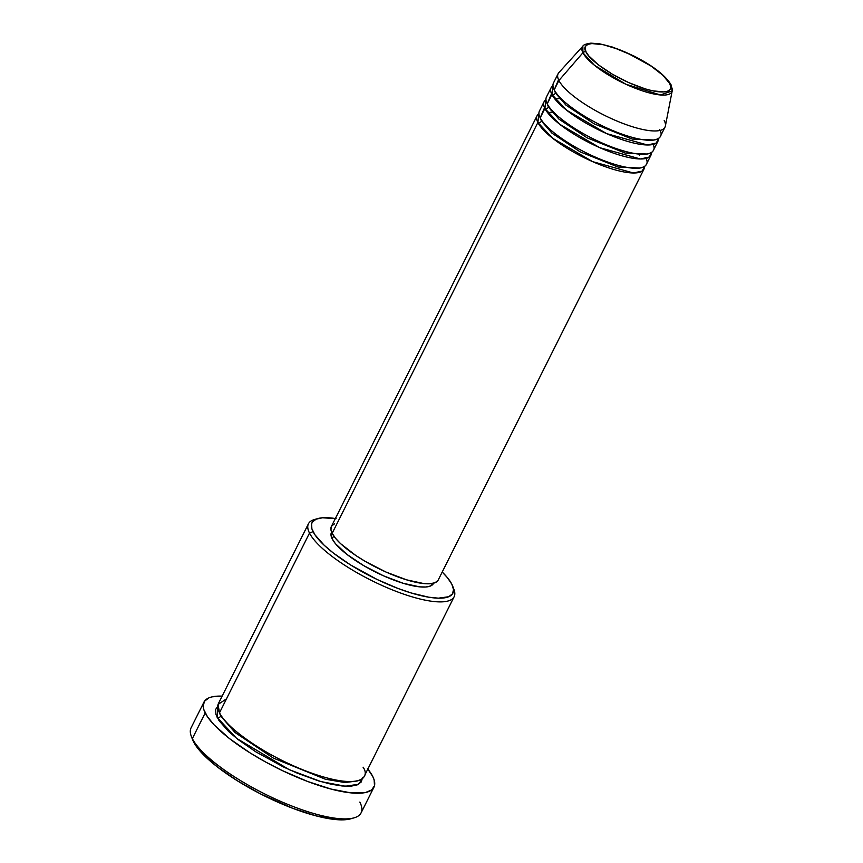 <?xml version="1.0" encoding="UTF-8"?>
<svg xmlns="http://www.w3.org/2000/svg" width="863" height="863" viewBox="0 0 863 863"><rect width="100%" height="100%" fill="white"/><g stroke="black" fill="none" stroke-linecap="round" stroke-linejoin="round"><path stroke-width="1.29" d="M664.197 120.378A59.741 16.473 -153.4 0 1 664.974 127.185A59.741 16.473 -153.4 0 1 613.755 119.666A59.741 16.473 -153.4 0 1 558.911 80.496L582.913 52.762A2.718 2.449 -26.9 0 1 586.085 51.909C581.684 45.901 587.779 37.907 618.609 49.374C649.699 61.359 668.706 78.867 669.742 83.603C674.154 89.612 668.059 97.605 637.218 86.127C606.139 74.153 587.131 56.645 586.085 51.909A2.718 2.449 153.1 0 0 582.913 52.762L594.467 65.297L625.869 84.24L660.411 94.962L672.191 90.906A50.097 13.808 -153.4 0 1 630.637 86.365A50.097 13.808 -153.4 0 1 582.913 52.762L558.911 80.496A59.741 16.473 26.6 0 0 615.826 120.561A59.741 16.473 26.6 0 0 665.384 125.976L672.191 90.906L671.004 84.703A2.718 2.449 153.1 0 0 669.742 83.603L670.756 86.883L670.12 89.428L667.865 91.144L664.079 91.953L652.525 90.798L645.2 88.867L628.879 82.686L612.417 74.229L598.307 64.79L588.706 55.804L586.085 51.909L585.082 48.63L585.707 46.084L587.973 44.369L591.759 43.56L603.313 44.714L618.609 49.374L626.948 52.826L650.918 65.966L663 75.361L669.742 83.603A2.718 2.449 -26.9 0 1 671.187 86.203A50.097 13.808 -153.4 0 1 672.191 90.906M541.435 121.079A2.718 2.449 -26.9 0 1 537.876 122.503L538.933 113.7A59.741 16.473 -153.4 0 0 537.088 115.696A59.741 16.473 -153.4 0 0 537.876 122.503L332.158 533.323A59.741 16.473 26.6 0 0 387.002 572.493A59.741 16.473 26.6 0 0 438.221 580.012L643.938 169.202A59.741 16.473 -153.4 0 1 592.719 161.683A59.741 16.473 -153.4 0 1 537.876 122.503A2.718 2.449 153.1 0 0 541.435 121.079L540.357 118.112L541.435 121.079L551.975 133.172L580.163 151.856L618.07 167.044L640.055 168.037L618.07 167.044L580.163 151.856L551.975 133.172L541.435 121.079A2.718 2.449 -26.9 0 0 541.684 120.302M639.407 155.254L638.426 154.035M552.536 111.036L550.972 110.971M544.521 107.746L540.206 117.843A59.741 16.473 26.6 0 0 595.06 157.012A59.741 16.473 26.6 0 0 646.268 164.531L650.95 155.2A59.741 16.473 -153.4 0 1 599.731 147.67A59.741 16.473 -153.4 0 1 544.887 108.501L545.955 99.698A59.741 16.473 -153.4 0 0 544.111 101.694A59.741 16.473 -153.4 0 0 544.887 108.501L540.206 117.843L544.887 108.501A2.718 2.449 153.1 0 0 548.447 107.077A2.718 2.449 -26.9 0 1 544.887 108.501L559.634 124.218L599.666 147.649L640.4 158.975L649.332 157.034L651.446 152.524A59.741 16.473 -153.4 0 1 650.95 155.2M547.369 104.11L548.447 107.077L547.369 104.11M551.533 93.733L547.228 103.83A59.741 16.473 26.6 0 0 602.072 143.01A59.741 16.473 26.6 0 0 653.291 150.529L657.962 141.187A59.741 16.473 -153.4 0 1 606.743 133.668A59.741 16.473 -153.4 0 1 551.899 94.499L552.967 85.696A59.741 16.473 -153.4 0 0 551.123 87.692A59.741 16.473 -153.4 0 0 551.899 94.499L547.228 103.83L551.899 94.499A2.718 2.449 153.1 0 0 555.459 93.075A2.718 2.449 -26.9 0 1 551.899 94.499L566.657 110.216L606.678 133.636L647.423 144.973L656.344 143.031L658.458 138.522A59.741 16.473 -153.4 0 1 657.962 141.187M548.695 106.3A2.718 2.449 -26.9 0 1 548.447 107.077L558.987 119.159L587.174 137.853L625.082 153.042L647.067 154.035L625.082 153.042L587.174 137.853L558.987 119.159L548.447 107.077M554.38 90.097L555.459 93.075L554.38 90.097M558.555 79.73L554.24 89.828A59.741 16.473 26.6 0 0 609.084 128.997A59.741 16.473 26.6 0 0 660.303 136.527L664.974 127.185M555.707 92.298A2.718 2.449 -26.9 0 1 555.459 93.075L565.999 105.157L594.197 123.851L632.094 139.04L654.078 140.022L632.094 139.04L594.197 123.851L565.999 105.157L555.459 93.075M226.516 698.803L218.059 704.456L219.504 712.806L309.504 533.075A81.467 22.46 26.6 0 0 394.909 590.896A81.467 22.46 26.6 0 0 453.96 589.451L452.708 586.15A78.76 21.704 -153.4 0 1 395.621 587.541A78.76 21.704 -153.4 0 1 313.064 531.64L309.504 533.075L219.504 712.806A81.467 22.46 26.6 0 0 294.294 766.215A81.467 22.46 26.6 0 0 364.132 776.473L454.132 596.743A81.467 22.46 -153.4 0 1 384.294 586.484A81.467 22.46 -153.4 0 1 309.504 533.075A81.467 22.46 -153.4 0 1 308.436 523.787A81.467 22.46 -153.4 0 1 316.203 519.127L312.438 521.975L311.575 523.927L311.888 528.782L314.909 534.758L324.251 545.308L333.334 553.01L350.367 564.823L377.088 579.472L397.897 588.415L411.133 592.957L428.782 597.207L438.415 598.167L448.728 596.721L452.471 593.884L453.528 589.656L451.845 584.219A78.76 21.704 -153.4 0 1 452.708 586.15M203.959 702.104L191.101 727.779A95.049 26.203 26.6 0 0 192.341 738.609L193.571 741.856A92.33 25.448 26.6 0 0 266.225 796.765A92.33 25.448 26.6 0 0 350.745 818.804L354.143 817.822A95.049 26.203 -153.4 0 1 267.142 795.136A95.049 26.203 -153.4 0 1 192.341 738.609A95.049 26.203 26.6 0 0 279.59 800.929A95.049 26.203 26.6 0 0 361.079 812.892L373.938 787.218A95.049 26.203 -153.4 0 1 292.449 775.254A95.049 26.203 -153.4 0 1 205.2 712.935L192.341 738.609L205.2 712.935A95.049 26.203 -153.4 0 1 203.959 702.104A95.049 26.203 -153.4 0 1 222.147 696.117L212.395 696.797L208.965 697.843L204.445 701.274L203.172 706.365L203.776 709.483L207.433 716.7L214.218 724.985L229.666 738.728L250.216 752.978L265.901 762.158L282.46 770.659L307.573 781.457L331.09 789.073L350.961 792.881L365.502 792.525L371.586 789.979L374.499 785.697L374.121 779.839L372.697 776.387A95.049 26.203 -153.4 0 1 373.938 787.218M359.839 802.061A95.049 26.203 -153.4 0 1 354.143 817.822M220.96 715.341A2.718 2.449 -26.9 0 1 220.723 716.042L219.364 712.514L220.723 716.042A2.718 2.449 -26.9 0 1 217.163 717.466L217.767 706.096M437.908 580.529L435.071 582.687L430.303 583.712L423.776 583.571L406.549 579.828L386.009 572.05L365.286 561.414L355.847 555.513L340.637 543.69L335.448 538.21L332.158 533.323L537.876 122.503L552.622 138.231L592.654 161.651L633.388 172.978L642.309 171.047L644.424 166.527A59.741 16.473 -153.4 0 1 643.938 169.202M433.474 583.42L430.443 586.02L425.891 587.002L419.666 586.862L403.226 583.291L383.614 575.869L363.83 565.707L346.883 554.37L335.351 543.571L332.212 538.89L333.711 535.901L332.212 538.89A57.034 15.717 26.6 0 0 384.564 576.29A57.034 15.717 26.6 0 0 433.453 583.464L433.593 583.183M453.215 587.735A81.467 22.46 -153.4 0 1 454.132 596.743M671.004 84.703C665.492 75.469 653.259 65.966 634.294 56.203L612.352 47.044L599.332 43.743L590.896 43.15C586.063 43.84 583.388 44.844 582.859 46.171L582.913 52.762A50.097 13.808 -153.4 0 1 582.859 46.171L558.857 72.632A59.741 16.473 26.6 0 0 558.911 80.496L554.24 89.828L558.911 80.496A59.741 16.473 -153.4 0 1 558.134 73.679L553.453 83.021A59.741 16.473 26.6 0 0 554.24 89.828C555.545 95.793 579.461 117.821 618.588 132.902C657.39 147.336 665.06 137.282 659.515 129.709M551.123 87.692L546.441 97.023A59.741 16.473 26.6 0 0 547.228 103.83C548.534 109.795 572.449 131.823 611.576 146.904C650.378 161.349 658.048 151.284 652.504 143.711M350.788 818.793L345.243 819.731L335.168 819.516L315.858 815.815L293.021 808.415L260.507 793.895L237.303 780.745L217.336 766.905L202.32 753.561L195.728 745.503L192.546 739.559M367.832 769.073A95.049 26.203 -153.4 0 1 372.697 776.387L367.455 768.599M362.471 777.487L361.381 781.856L357.509 784.791L350.993 786.193L342.104 785.988L331.165 784.208L318.609 780.896L297.8 773.377L283.388 766.948L255.75 751.792L238.134 739.569L228.738 731.608L219.073 720.691L215.944 714.51L215.621 709.483L218.112 705.815M308.436 523.787L218.436 703.518A81.467 22.46 26.6 0 0 219.504 712.806C221.284 720.929 253.905 750.972 307.25 771.533C360.162 791.231 370.626 777.498 363.064 767.185M451.845 584.219L447.498 577.768L442.212 572.04A78.76 21.704 -153.4 0 1 451.845 584.219M336.139 518.652L322.471 517.789L316.182 519.138M331.608 532.115L331.468 532.395A57.034 15.717 26.6 0 0 332.212 538.89L330.993 534.952L331.759 531.899M537.088 115.696L331.37 526.506A59.741 16.473 26.6 0 0 332.158 533.323L330.885 529.192L331.683 525.988L334.52 523.83M544.111 101.694L539.429 111.025A59.741 16.473 26.6 0 0 540.206 117.843C541.522 123.808 565.438 145.836 604.564 160.906C643.367 175.351 651.036 165.286 645.492 157.724M356.376 781.123L344.833 782.525L325.297 779.203L273.301 758.059L235.06 732.536L220.723 716.042L235.06 732.536L273.301 758.059L325.297 779.203L344.833 782.525L356.376 781.123M362.471 778.555L358.566 784.284L345.265 786.236L320.885 781.576L289.31 769.699L236.581 738.35L217.163 717.466A2.718 2.449 153.1 0 0 220.723 716.042M192.341 738.609A95.049 26.203 -153.4 0 1 191.306 736.279L192.557 739.591A92.33 25.448 26.6 0 0 193.571 741.856L192.341 738.609M317.778 518.577L314.38 519.558A81.467 22.46 26.6 0 0 309.504 533.075L313.064 531.64A78.76 21.704 -153.4 0 1 317.778 518.577A78.76 21.704 -153.4 0 1 335.373 518.534M554.165 112.708L547.325 112.319M561.177 98.706L554.337 98.306"/></g></svg>
